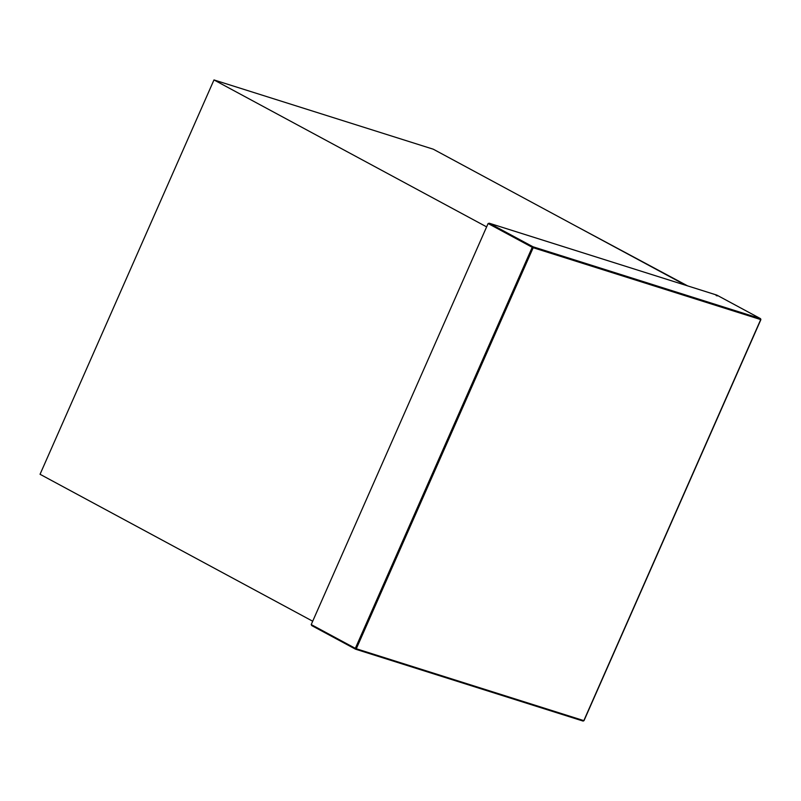 <?xml version="1.0" encoding="UTF-8"?>
<svg xmlns="http://www.w3.org/2000/svg" width="801" height="801" viewBox="0 0 801 801"><rect width="100%" height="100%" fill="white"/><g stroke="black" fill="none" stroke-linecap="round" stroke-linejoin="round"><path stroke-width="1.2" d="M311.219 624.57L488.109 223.519L489.351 223.259L716.885 295.128L760.509 318.638L532.975 246.768L489.211 223.209L716.815 295.098L760.56 318.668L760.89 319.609L583.999 720.66L583.108 721.07L355.574 649.2L311.759 625.601L311.219 624.57L355.344 648.349L532.224 247.299L488.109 223.519M687.618 285.877L574.748 225.441M685.846 285.316L433.291 149.206L213.977 79.93L40.05 474.282L312.7 621.226L486.628 226.873L213.977 79.93M559.879 217.431L438.427 151.97M311.879 625.661L355.504 649.17L583.028 721.04L583.829 720.63L356.295 648.76L533.176 247.709L760.71 319.579L583.829 720.63L583.028 721.04M760.509 318.638L760.71 319.579M356.295 648.76L355.504 649.17L355.344 648.349L355.504 649.17L356.295 648.76L355.344 648.349M717.045 295.949L716.885 295.128L717.045 295.949M532.975 246.768L533.176 247.709L532.224 247.299L532.975 246.768M716.094 295.539L716.885 295.128L716.094 295.539"/></g></svg>
